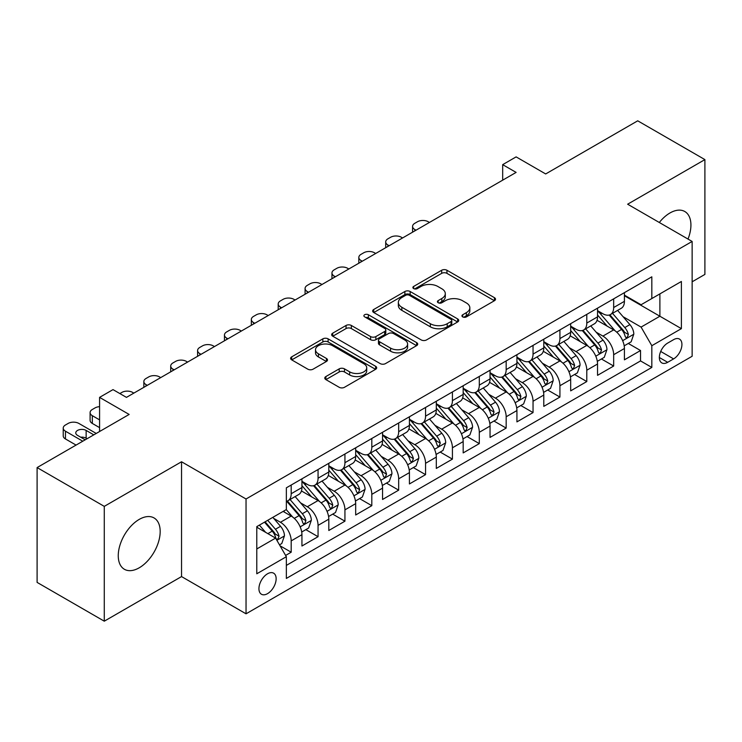 <?xml version="1.0" encoding="UTF-8"?>
<svg xmlns="http://www.w3.org/2000/svg" width="742" height="742" viewBox="0 0 742 742"><rect width="100%" height="100%" fill="white"/><g stroke="black" fill="none" stroke-linecap="round" stroke-linejoin="round"><path stroke-width="1.11" d="M462.711 316.899A2.616 1.512 0 0 0 466.403 316.899L494.432 300.714A3.729 2.152 0 0 0 495.526 299.193A3.729 2.152 0 0 0 494.432 297.672L446.953 270.255A3.729 2.152 0 0 0 441.675 270.255L413.646 286.44A2.616 1.512 0 0 0 412.886 287.506A2.616 1.512 0 0 0 413.646 288.573A2.616 1.512 0 0 0 417.347 288.573L420.974 286.477A11.937 6.891 0 0 1 437.854 286.477L441.805 288.759A11.937 6.891 0 0 1 445.302 293.637A11.937 6.891 0 0 1 441.805 298.507L438.179 300.603A2.616 1.512 0 0 0 437.418 301.669A2.616 1.512 0 0 0 438.179 302.736A2.616 1.512 0 0 0 441.87 302.736L445.506 300.64A11.937 6.891 0 0 1 462.387 300.64L466.338 302.922A11.937 6.891 0 0 1 469.834 307.8A11.937 6.891 0 0 1 466.338 312.67L462.711 314.766A2.616 1.512 0 0 0 461.951 315.832A2.616 1.512 0 0 0 462.711 316.899L462.711 314.766M139.218 567.806A29.643 17.112 120 0 0 158.584 541.688A29.643 17.112 120 0 0 154.039 517.935A29.643 17.112 120 0 0 139.218 519.4A29.643 17.112 120 0 0 119.852 545.528A29.643 17.112 120 0 0 124.396 569.281A29.643 17.112 120 0 0 139.218 567.806M688.01 239.072A29.643 17.112 120 0 0 684.783 211.507A29.643 17.112 120 0 0 669.961 212.982A29.643 17.112 120 0 0 659.304 222.498M267.537 593.646A12.16 7.021 120 0 0 275.486 582.924A12.16 7.021 120 0 0 273.622 573.176A12.16 7.021 120 0 0 267.537 573.779A12.16 7.021 120 0 0 259.589 584.501A12.16 7.021 120 0 0 261.453 594.249A12.16 7.021 120 0 0 267.537 593.646M325.877 376.556A3.729 2.152 0 0 0 324.783 378.077A3.729 2.152 0 0 0 325.877 379.598L339.196 387.296A3.729 2.152 0 0 0 344.474 387.296L375.6 369.321A3.729 2.152 0 0 0 376.695 367.8A3.729 2.152 0 0 0 375.6 366.279L328.122 338.862A3.729 2.152 0 0 0 322.844 338.862L291.717 356.837A3.729 2.152 0 0 0 290.623 358.358A3.729 2.152 0 0 0 291.717 359.879L307.809 369.173A3.729 2.152 0 0 0 313.087 369.173L326.406 361.484A3.729 2.152 0 0 0 327.5 359.953A3.729 2.152 0 0 0 326.406 358.432L318.429 353.823A9.98 5.76 0 0 1 315.508 349.751A9.98 5.76 0 0 1 321.666 344.427A9.98 5.76 0 0 1 332.537 345.679L363.793 363.728A9.98 5.76 0 0 1 366.715 367.8A9.98 5.76 0 0 1 360.556 373.124A9.98 5.76 0 0 1 349.686 371.872L344.474 368.867A3.729 2.152 0 0 0 339.196 368.867L325.877 376.556L325.877 379.598M692.138 281.793L704.9 274.419L704.9 159.604L637.721 120.816L545.676 173.953L516.117 156.887L502.677 164.65L516.117 172.404L126.455 397.378L113.016 389.615L99.576 397.378L99.576 431.51M104.279 506.369L104.279 621.184L181.54 576.58L181.54 461.765L104.279 506.369L37.1 467.581L129.145 414.444L99.576 397.378M181.54 461.765L246.038 498.995L692.138 241.447L692.138 356.262L246.038 613.81L246.038 498.995M704.9 159.604L627.639 204.208L692.138 241.447M421.233 339.929A3.729 2.152 0 0 0 426.511 339.929L457.638 321.963A3.729 2.152 0 0 0 458.732 320.433A3.729 2.152 0 0 0 457.638 318.912L410.159 291.504A3.729 2.152 0 0 0 404.882 291.504L373.755 309.47A3.729 2.152 0 0 0 372.66 310.991A3.729 2.152 0 0 0 373.755 312.521L421.233 339.929M365.695 317.465A2.616 1.512 0 0 1 368.347 317.826L368.347 314.729L416.614 342.6A3.729 2.152 0 0 1 417.709 344.121A3.729 2.152 0 0 1 416.614 345.642L385.488 363.608A3.729 2.152 0 0 1 380.219 363.608L332.741 336.2L332.741 333.158A3.729 2.152 0 0 0 331.646 334.679A3.729 2.152 0 0 0 332.741 336.2M332.741 333.158L346.06 325.46A3.729 2.152 0 0 1 351.337 325.46L370.592 336.58A3.729 2.152 0 0 0 375.86 336.58L384.699 331.479A3.729 2.152 0 0 0 385.794 329.958A3.729 2.152 0 0 0 384.699 328.437L364.656 316.862A2.616 1.512 0 0 1 363.886 315.795A2.616 1.512 0 0 1 365.5 314.404A2.616 1.512 0 0 1 368.347 314.729M104.279 621.184L37.1 582.396L37.1 467.581M285.614 555.433L291.189 552.215L280.031 545.778M273.687 518.38L280.439 522.275A15.202 8.774 60 0 1 291.189 540.89L301.938 534.685L301.938 546.01L318.058 536.698L305.834 529.64M300.566 502.863L307.309 506.758A15.202 8.774 60 0 1 318.058 525.373L328.808 519.168L328.808 530.493L344.937 521.19L332.704 514.132M327.435 487.346L334.188 491.241A15.202 8.774 60 0 1 344.937 509.865L355.678 503.651L355.678 514.985L371.807 505.673L359.582 498.615M354.314 471.829L361.057 475.724A15.202 8.774 60 0 1 371.807 494.348L382.557 488.143L382.557 499.468L398.677 490.156L386.452 483.098M381.184 456.321L387.927 460.216A15.202 8.774 60 0 1 398.677 478.831L409.426 472.626L409.426 483.951L425.556 474.639L413.322 467.581M408.054 440.804L414.806 444.699A15.202 8.774 60 0 1 425.556 463.314L436.305 457.109L436.305 468.434L452.425 459.122L440.201 452.063M434.933 425.287L441.675 429.182A15.202 8.774 60 0 1 452.425 447.797L463.175 441.592L463.175 452.917L479.295 443.614L467.07 436.556M461.802 409.769L468.554 413.665A15.202 8.774 60 0 1 479.295 432.289L490.045 426.075L490.045 437.409L506.174 428.097L493.949 421.039M488.672 394.252L495.424 398.148A15.202 8.774 60 0 1 506.174 416.772L516.924 410.567L516.924 421.892L533.044 412.58L520.819 405.522M515.551 378.745L522.294 382.64A15.202 8.774 60 0 1 533.044 401.255L543.793 395.05L543.793 406.375L559.922 397.063L547.689 390.004M542.421 363.228L549.173 367.123A15.202 8.774 60 0 1 559.922 385.738L570.672 379.533L570.672 390.858L586.792 381.555L574.568 374.487M569.299 347.71L576.042 351.606A15.202 8.774 60 0 1 586.792 370.221L597.542 364.016L597.542 375.341L613.662 366.038L613.662 354.713A15.202 8.774 -120 0 0 602.912 336.089L596.169 332.193M601.437 358.98L613.662 366.038M301.938 534.685A15.202 8.774 -120 0 0 291.189 516.07L283.129 511.414M328.808 519.168A15.202 8.774 -120 0 0 318.058 500.553L301.438 490.954M355.678 503.651A15.202 8.774 -120 0 0 344.937 485.036L328.316 475.446M382.557 488.143A15.202 8.774 -120 0 0 371.807 469.519L355.186 459.929M409.426 472.626A15.202 8.774 -120 0 0 398.677 454.002L382.056 444.412M436.305 457.109A15.202 8.774 -120 0 0 425.556 438.494L408.935 428.895M463.175 441.592A15.202 8.774 -120 0 0 452.425 422.977L435.804 413.377M490.045 426.075A15.202 8.774 -120 0 0 479.295 407.46L462.683 397.87M516.924 410.567A15.202 8.774 -120 0 0 506.174 391.943L489.553 382.353M543.793 395.05A15.202 8.774 -120 0 0 533.044 376.426L516.423 366.836M570.672 379.533A15.202 8.774 -120 0 0 559.922 360.918L543.302 351.318M597.542 364.016A15.202 8.774 -120 0 0 586.792 345.401L570.171 335.801M673.597 339.66L667.679 343.073A11.779 6.799 120 0 0 659.981 353.452A11.779 6.799 120 0 0 661.79 362.894A11.779 6.799 120 0 0 667.679 362.309L673.597 358.896A11.779 6.799 120 0 0 681.286 348.517A11.779 6.799 120 0 0 679.486 339.075A11.779 6.799 120 0 0 673.597 339.66M256.788 548.959L275.597 538.098L286.347 556.713L286.347 578.435L651.828 367.429L651.828 345.707L641.079 327.092L623.039 316.676M286.347 556.713L256.788 573.779L256.788 526.616L286.347 509.55L286.347 487.828L651.828 276.822L651.828 298.544L681.388 281.478L681.388 328.641L651.828 345.707M301.938 481.317L307.309 484.415A15.202 8.774 60 0 0 314.914 485.166L325.664 478.961A15.202 8.774 -120 0 0 328.808 472.005L328.808 463.314M328.808 465.8L334.188 468.898A15.202 8.774 60 0 0 341.784 469.649L352.533 463.444A15.202 8.774 -120 0 0 355.678 456.488L355.678 447.797M355.678 450.283L361.057 453.381A15.202 8.774 60 0 0 368.653 454.141L379.403 447.936A15.202 8.774 -120 0 0 382.557 440.971L382.557 432.28M382.557 434.766L387.927 437.873A15.202 8.774 60 0 0 395.532 438.624L406.282 432.419A15.202 8.774 -120 0 0 409.426 425.454L409.426 416.772M409.426 419.249L414.806 422.356A15.202 8.774 60 0 0 422.402 423.107L433.152 416.902A15.202 8.774 -120 0 0 436.305 409.946L436.305 401.255M436.305 403.741L441.675 406.839A15.202 8.774 60 0 0 449.281 407.59L460.031 401.385A15.202 8.774 -120 0 0 463.175 394.429L463.175 385.738M463.175 388.224L468.554 391.322A15.202 8.774 60 0 0 476.151 392.082L486.9 385.868A15.202 8.774 -120 0 0 490.045 378.912L490.045 370.221M490.045 372.707L495.424 375.814A15.202 8.774 60 0 0 503.02 376.565L513.77 370.36A15.202 8.774 -120 0 0 516.924 363.394L516.924 354.713M516.924 357.19L522.294 360.297A15.202 8.774 60 0 0 529.899 361.048L540.649 354.843A15.202 8.774 -120 0 0 543.793 347.887L543.793 339.196M543.793 341.672L549.173 344.78A15.202 8.774 60 0 0 556.769 345.531L567.519 339.326A15.202 8.774 -120 0 0 570.672 332.37L570.672 323.679M570.672 326.165L576.042 329.262A15.202 8.774 60 0 0 583.648 330.014L594.388 323.809A15.202 8.774 -120 0 0 597.542 316.853L597.542 308.162M286.347 565.404L640.541 360.918L640.541 350.521L624.412 359.833L624.412 348.499A15.202 8.774 -120 0 0 613.662 329.884L597.05 320.294M597.542 310.648L602.912 313.745A15.202 8.774 -120 0 0 610.518 314.506A15.202 8.774 -120 0 0 613.662 307.54L613.662 298.85M610.518 314.506L621.267 308.292A15.202 8.774 -120 0 0 624.412 301.335L624.412 292.645M291.189 485.036L291.189 493.727A15.202 8.774 60 0 1 288.035 500.683A15.202 8.774 60 0 1 286.347 501.295M288.035 500.683L298.785 494.478A15.202 8.774 -120 0 0 301.938 487.522L301.938 478.831M318.058 469.519L318.058 478.21A15.202 8.774 60 0 1 314.914 485.166M344.937 454.002L344.937 462.693A15.202 8.774 60 0 1 341.784 469.649M371.807 438.494L371.807 447.176A15.202 8.774 60 0 1 368.653 454.141M398.677 422.977L398.677 431.668A15.202 8.774 60 0 1 395.532 438.624M425.556 407.46L425.556 416.151A15.202 8.774 60 0 1 422.402 423.107M452.425 391.943L452.425 400.634A15.202 8.774 60 0 1 449.281 407.59M479.295 376.426L479.295 385.117A15.202 8.774 60 0 1 476.151 392.082M506.174 360.918L506.174 369.599A15.202 8.774 60 0 1 503.02 376.565M533.044 345.401L533.044 354.092A15.202 8.774 60 0 1 529.899 361.048M559.922 329.884L559.922 338.575A15.202 8.774 60 0 1 556.769 345.531M586.792 314.367L586.792 323.058A15.202 8.774 60 0 1 583.648 330.014M586.792 370.221L586.792 381.555M559.922 385.738L559.922 397.063M533.044 401.255L533.044 412.58M506.174 416.772L506.174 428.097M479.295 432.289L479.295 443.614M452.425 447.797L452.425 459.122M425.556 463.314L425.556 474.639M398.677 478.831L398.677 490.156M371.807 494.348L371.807 505.673M344.937 509.865L344.937 521.19M318.058 525.373L318.058 536.698M291.189 540.89L291.189 552.215M275.597 538.098L256.788 527.237M641.079 327.092L659.888 316.231L659.888 293.888L681.388 281.478M624.412 295.752L681.388 328.641M624.412 295.13L641.079 304.749L651.828 298.544M181.54 576.58L246.038 613.81M502.677 164.65L502.677 180.167M628.307 343.463L640.541 350.521M640.541 360.918L651.828 367.429M463.759 317.261L466.338 315.777A11.937 6.891 0 0 0 469.834 310.898L469.834 307.8M445.302 293.637L445.302 296.735A11.937 6.891 0 0 1 441.805 301.614L439.227 303.098M494.385 300.742L446.953 273.362A3.729 2.152 0 0 0 441.675 273.362L414.695 288.935M457.582 321.991L410.159 294.602A3.729 2.152 0 0 0 404.882 294.602L373.801 312.549M451.043 321.499A2.616 1.512 0 0 0 451.804 320.433A2.616 1.512 0 0 0 451.043 319.375L409.361 295.307A2.616 1.512 0 0 0 405.67 295.307L401.849 297.514A11.937 6.891 0 0 0 398.352 302.393A11.937 6.891 0 0 0 401.849 307.262L430.332 323.716A11.937 6.891 0 0 0 447.213 323.716L451.043 321.499L451.043 324.606A2.616 1.512 0 0 0 451.804 323.54L451.804 320.433M398.352 302.393L398.352 305.491A11.937 6.891 0 0 0 401.849 310.369L401.849 307.262M451.043 324.606L447.213 326.814A11.937 6.891 0 0 1 430.332 326.814L401.849 310.369M332.787 336.228L346.06 328.567L346.06 325.46M385.794 329.958L385.794 333.056A3.729 2.152 0 0 1 384.699 334.577L375.86 339.688A3.729 2.152 0 0 1 370.592 339.688L351.337 328.567A3.729 2.152 0 0 0 346.06 328.567M368.347 317.826L416.568 345.67M390.57 348.119A9.98 5.76 0 0 0 401.441 349.361A9.98 5.76 0 0 0 407.608 344.047A9.98 5.76 0 0 0 404.678 339.966L393.668 333.612A3.729 2.152 0 0 0 388.391 333.612L379.561 338.714A3.729 2.152 0 0 0 378.466 340.235A3.729 2.152 0 0 0 379.561 341.756L390.57 348.119L390.57 351.216A9.98 5.76 0 0 0 401.441 352.469A9.98 5.76 0 0 0 407.608 347.145L407.608 344.047M378.466 340.235L378.466 343.342A3.729 2.152 0 0 0 379.561 344.863L379.561 341.756M390.57 351.216L379.561 344.863M366.715 367.8L366.715 370.907A9.98 5.76 0 0 1 360.556 376.222A9.98 5.76 0 0 1 349.686 374.979L344.474 371.965A3.729 2.152 0 0 0 339.196 371.965L325.923 379.635M315.508 349.751L315.508 352.858A9.98 5.76 0 0 0 318.429 356.93L318.429 353.823M326.359 361.512L318.429 356.93M375.554 369.349L328.122 341.969A3.729 2.152 0 0 0 322.844 341.969L291.764 359.907M624.189 345.837L631.136 341.83L633.816 334.076A10.073 5.815 -120 0 0 629.893 324.616L617.622 310.397M416.012 230.196L414.806 229.501A7.605 4.387 -0 0 1 412.58 226.403A7.605 4.387 -0 0 1 414.806 223.296L417.486 221.747A7.605 4.387 -0 0 1 428.236 221.747L429.451 222.442M615.155 330.867L600.593 314.005A29.077 16.788 -120 0 0 597.542 310.815M607.169 326.137L599.026 316.704A24.134 13.931 -120 0 0 597.542 315.081M609.145 315.044L621.564 329.429A10.073 5.815 60 0 1 625.154 336.367L625.886 337.554L627.25 337.369L628.381 334.503A10.073 5.815 -120 0 0 624.792 327.565L612.512 313.347M609.878 314.812L623.224 330.264A5.129 2.959 60 0 1 624.514 332.268L628.381 334.503M597.319 361.354L604.257 357.347L606.947 349.593A10.073 5.815 -120 0 0 603.023 340.133L590.743 325.914M389.142 245.713L387.927 245.018A7.605 4.387 -0 0 1 385.701 241.911A7.605 4.387 -0 0 1 387.927 238.813L390.617 237.264A7.605 4.387 -0 0 1 401.366 237.264L402.572 237.959M588.285 346.384L573.724 329.522A29.077 16.788 -120 0 0 570.672 326.332M580.3 341.654L572.156 332.221A24.134 13.931 -120 0 0 570.672 330.598M582.275 330.561L594.694 344.947A10.073 5.815 60 0 1 598.284 351.884L599.017 353.071L600.38 352.886L601.512 350.02A10.073 5.815 -120 0 0 597.922 343.082L585.642 328.864M583.008 330.329L596.345 345.781A5.129 2.959 60 0 1 597.644 347.785L601.512 350.02M570.44 376.871L577.387 372.864L580.077 365.101A10.073 5.815 -120 0 0 576.154 355.65L563.874 341.431M362.263 261.23L361.057 260.535A7.605 4.387 -0 0 1 358.831 257.428A7.605 4.387 -0 0 1 361.057 254.33L363.747 252.772A7.605 4.387 -0 0 1 374.497 252.772L375.702 253.476M561.416 361.901L546.854 345.039A29.077 16.788 -120 0 0 543.793 341.839M553.43 357.171L545.277 347.738A24.134 13.931 -120 0 0 543.793 346.115M555.406 346.078L567.816 360.454A10.073 5.815 60 0 1 571.414 367.392L572.147 368.588L573.501 368.394L574.633 365.537A10.073 5.815 -120 0 0 571.043 358.599L558.763 344.381M556.129 345.846L569.476 361.298A5.129 2.959 60 0 1 570.765 363.302L574.633 365.537M543.571 392.388L550.518 388.381L553.198 380.618A10.073 5.815 -120 0 0 549.275 371.167L536.995 356.948M335.393 276.747L334.188 276.052A7.605 4.387 -0 0 1 331.962 272.945A7.605 4.387 -0 0 1 334.188 269.838L336.868 268.289A7.605 4.387 -0 0 1 347.618 268.289L348.833 268.984M534.537 377.409L519.975 360.556A29.077 16.788 -120 0 0 516.924 357.356M526.551 372.679L518.408 363.255A24.134 13.931 -120 0 0 516.924 361.632M528.527 361.595L540.946 375.971A10.073 5.815 60 0 1 544.535 382.909L545.268 384.106L546.631 383.911L547.763 381.045A10.073 5.815 -120 0 0 544.174 374.107L531.893 359.898M529.259 361.363L542.606 376.806A5.129 2.959 60 0 1 543.895 378.819L547.763 381.045M516.692 407.905L523.639 403.889L526.328 396.135A10.073 5.815 -120 0 0 522.405 386.675L510.125 372.465M308.514 292.265L307.309 291.56A7.605 4.387 -0 0 1 305.083 288.462A7.605 4.387 -0 0 1 307.309 285.355L309.998 283.806A7.605 4.387 -0 0 1 320.748 283.806L321.954 284.501M507.667 392.926L493.105 376.073A29.077 16.788 -120 0 0 490.045 372.874M499.681 388.196L491.538 378.763A24.134 13.931 -120 0 0 490.045 377.149M501.657 377.112L514.076 391.488A10.073 5.815 60 0 1 517.666 398.426L518.398 399.623L519.762 399.428L520.893 396.562A10.073 5.815 -120 0 0 517.295 389.624L505.024 375.406M502.38 376.871L515.727 392.323A5.129 2.959 60 0 1 517.026 394.327L520.893 396.562M489.822 423.413L496.769 419.406L499.449 411.652A10.073 5.815 -120 0 0 495.535 402.192L483.255 387.973M281.645 307.772L280.439 307.077A7.605 4.387 -0 0 1 278.213 303.979A7.605 4.387 -0 0 1 280.439 300.872L283.129 299.323A7.605 4.387 -0 0 1 293.878 299.323L295.084 300.018M480.788 408.443L466.236 391.581A29.077 16.788 -120 0 0 463.175 388.391M472.802 403.713L464.659 394.28A24.134 13.931 -120 0 0 463.175 392.657M474.778 392.62L487.197 407.006A10.073 5.815 60 0 1 490.787 413.943L491.519 415.13L492.883 414.945L494.014 412.079A10.073 5.815 -120 0 0 490.425 405.141L478.145 390.923M475.511 392.388L488.857 407.84A5.129 2.959 60 0 1 490.147 409.844L494.014 412.079M462.952 438.93L469.89 434.923L472.58 427.16A10.073 5.815 -120 0 0 468.656 417.709L456.376 403.49M254.775 323.289L253.56 322.594A7.605 4.387 -0 0 1 251.334 319.487A7.605 4.387 -0 0 1 253.56 316.389L256.25 314.84A7.605 4.387 -0 0 1 266.999 314.84L268.205 315.536M453.918 423.96L439.357 407.098A29.077 16.788 -120 0 0 436.305 403.898M445.933 419.23L437.789 409.797A24.134 13.931 -120 0 0 436.305 408.174M447.908 408.137L460.328 422.513A10.073 5.815 60 0 1 463.917 429.451L464.65 430.648L466.013 430.462L467.145 427.596A10.073 5.815 -120 0 0 463.555 420.658L451.275 406.44M448.641 407.905L461.978 423.357A5.129 2.959 60 0 1 463.277 425.361L467.145 427.596M436.073 454.447L443.02 450.44L445.71 442.677A10.073 5.815 -120 0 0 441.787 433.226L429.507 419.007M227.896 338.806L226.69 338.111A7.605 4.387 -0 0 1 224.464 335.004A7.605 4.387 -0 0 1 226.69 331.906L229.38 330.348A7.605 4.387 -0 0 1 240.13 330.348L241.335 331.053M427.049 439.477L412.487 422.615A29.077 16.788 -120 0 0 409.426 419.416M419.063 434.747L410.92 425.314A24.134 13.931 -120 0 0 409.426 423.691M421.039 423.654L433.458 438.03A10.073 5.815 60 0 1 437.047 444.968L437.78 446.165L439.134 445.97L440.266 443.113A10.073 5.815 -120 0 0 436.676 436.175L424.396 421.957M421.762 423.422L435.109 438.865A5.129 2.959 60 0 1 436.398 440.878L440.266 443.113M409.204 469.964L416.151 465.957L418.831 458.194A10.073 5.815 -120 0 0 414.908 448.743L402.637 434.524M201.026 354.324L199.821 353.628A7.605 4.387 -0 0 1 197.595 350.521A7.605 4.387 -0 0 1 199.821 347.414L202.501 345.865A7.605 4.387 -0 0 1 213.251 345.865L214.466 346.56M400.17 454.985L385.608 438.132A29.077 16.788 -120 0 0 382.557 434.933M392.184 450.255L384.041 440.831A24.134 13.931 -120 0 0 382.557 439.208M394.16 439.171L406.579 453.548A10.073 5.815 60 0 1 410.168 460.485L410.901 461.682L412.264 461.487L413.396 458.621A10.073 5.815 -120 0 0 409.807 451.683L397.526 437.474M394.892 438.93L408.239 454.382A5.129 2.959 60 0 1 409.528 456.395L413.396 458.621M382.334 485.481L389.272 481.465L391.962 473.711A10.073 5.815 -120 0 0 388.038 464.251L375.758 450.042M174.157 369.841L172.942 369.136A7.605 4.387 -0 0 1 170.716 366.038A7.605 4.387 -0 0 1 172.942 362.931L175.631 361.382A7.605 4.387 -0 0 1 186.381 361.382L187.587 362.077M373.3 470.502L358.738 453.64A29.077 16.788 -120 0 0 355.678 450.45M365.314 465.772L357.171 456.339A24.134 13.931 -120 0 0 355.678 454.725M367.29 454.688L379.709 469.065A10.073 5.815 60 0 1 383.299 476.002L384.031 477.199L385.395 477.004L386.526 474.138A10.073 5.815 -120 0 0 382.928 467.2L370.657 452.982M368.023 454.447L381.36 469.899A5.129 2.959 60 0 1 382.659 471.903L386.526 474.138M355.455 500.989L362.402 496.982L365.083 489.228A10.073 5.815 -120 0 0 361.168 479.768L348.888 465.549M147.278 385.348L146.072 384.653A7.605 4.387 -0 0 1 143.846 381.555A7.605 4.387 -0 0 1 146.072 378.448L148.762 376.899A7.605 4.387 -0 0 1 159.511 376.899L160.717 377.595M346.431 486.019L331.869 469.157A29.077 16.788 -120 0 0 328.808 465.967M338.445 481.289L330.292 471.856A24.134 13.931 -120 0 0 328.808 470.233M340.411 470.196L352.83 484.582A10.073 5.815 60 0 1 356.429 491.519L357.162 492.707L358.516 492.521L359.647 489.655A10.073 5.815 -120 0 0 356.058 482.717L343.778 468.499M341.144 469.964L354.49 485.416A5.129 2.959 60 0 1 355.78 487.42L359.647 489.655M328.585 516.506L335.523 512.499L338.213 504.736A10.073 5.815 -120 0 0 334.29 495.285L322.009 481.066M119.87 393.575L121.883 392.407A7.605 4.387 -0 0 1 132.632 392.407L133.838 393.112M319.552 501.536L304.99 484.674A29.077 16.788 -120 0 0 301.938 481.475M311.566 496.806L303.422 487.373A24.134 13.931 -120 0 0 301.938 485.75M313.541 485.713L325.961 500.089A10.073 5.815 60 0 1 329.55 507.027L330.283 508.224L331.646 508.038L332.778 505.172A10.073 5.815 -120 0 0 329.188 498.234L316.908 484.016M314.274 485.481L327.621 500.933A5.129 2.959 60 0 1 328.91 502.937L332.778 505.172M301.706 532.023L308.653 528.016L311.343 520.253A10.073 5.815 -120 0 0 307.42 510.802L295.14 496.583M292.682 517.053L286.254 509.606M99.576 419.87L92.323 415.687L92.323 423.441A7.605 4.387 180 0 1 90.097 420.343L90.097 412.58A7.605 4.387 -0 0 0 92.323 415.687M99.576 427.633L92.323 423.441M284.696 512.314L283.648 511.108M286.672 501.23L299.091 515.607A10.073 5.815 60 0 1 302.68 522.544L303.413 523.741L304.767 523.546L305.899 520.68A10.073 5.815 -120 0 0 302.309 513.742L290.039 499.533M287.395 500.998L300.742 516.441A5.129 2.959 60 0 1 302.04 518.454L305.899 520.68M99.576 406.662A7.605 4.387 -0 0 0 95.013 407.924L92.323 409.482A7.605 4.387 -0 0 0 90.097 412.58M279.493 544.851L281.784 543.524L284.464 535.77A10.073 5.815 -120 0 0 280.541 526.31L272.815 517.359M82.779 441.202L65.454 431.195A7.605 4.387 -0 0 1 63.228 428.097A7.605 4.387 -0 0 1 65.454 424.99L68.134 423.441A7.605 4.387 -0 0 1 78.884 423.441L96.219 433.449M265.599 532.32L259.375 525.123M76.064 445.089L65.454 438.958A7.605 4.387 180 0 1 63.228 435.851L63.228 428.097M257.817 527.831L256.788 526.635M87.083 438.726L86.146 438.179A6.084 3.515 -0 0 0 80.711 437.214M264.486 522.173L272.212 531.124A10.073 5.815 60 0 1 275.801 538.061L276.534 539.258L277.898 539.063L279.029 536.197A10.073 5.815 -120 0 0 275.44 529.259L267.704 520.309M265.107 521.812L273.872 531.958A5.129 2.959 60 0 1 275.161 533.971L279.029 536.197M93.798 434.849L86.146 430.425A6.084 3.515 -0 0 0 79.515 429.664A6.084 3.515 -0 0 0 75.767 432.901A6.084 3.515 -0 0 0 77.548 435.387L85.2 439.811M280.439 522.275L291.189 516.07M307.309 506.758L318.058 500.553M334.188 491.241L344.937 485.036M361.057 475.724L371.807 469.519M387.927 460.216L398.677 454.002M414.806 444.699L425.556 438.494M441.675 429.182L452.425 422.977M468.554 413.665L479.295 407.46M495.424 398.148L506.174 391.943M522.294 382.64L533.044 376.426M549.173 367.123L559.922 360.918M576.042 351.606L586.792 345.401M602.912 336.089L613.662 329.884M613.662 307.54L624.412 301.335M291.189 493.727L301.938 487.522M318.058 478.21L328.808 472.005M344.937 462.693L355.678 456.488M371.807 447.176L382.557 440.971M398.677 431.668L409.426 425.454M425.556 416.151L436.305 409.946M452.425 400.634L463.175 394.429M479.295 385.117L490.045 378.912M506.174 369.599L516.924 363.394M533.044 354.092L543.793 347.887M559.922 338.575L570.672 332.37M586.792 323.058L597.542 316.853M613.662 354.713L624.412 348.499M660.705 351.458L673.597 358.896M659.35 357.505L667.679 362.309M466.338 315.777L466.338 312.67M438.179 302.736L438.179 300.603M441.805 301.614L441.805 298.507M413.646 288.573L413.646 286.44M441.675 273.362L441.675 270.255M446.953 273.362L446.953 270.255M494.432 300.714L494.432 297.672M373.755 312.521L373.755 309.47M404.882 294.602L404.882 291.504M410.159 294.602L410.159 291.504M457.638 321.963L457.638 318.912M430.332 326.814L430.332 323.716M447.213 326.814L447.213 323.716M351.337 328.567L351.337 325.46M370.592 339.688L370.592 336.58M375.86 339.688L375.86 336.58M384.699 334.577L384.699 331.479M416.614 345.642L416.614 342.6M339.196 371.965L339.196 368.867M344.474 371.965L344.474 368.867M349.686 374.979L349.686 371.872M326.406 361.484L326.406 358.432M291.717 359.879L291.717 356.837M322.844 341.969L322.844 338.862M328.122 341.969L328.122 338.862M375.6 369.321L375.6 366.279M414.806 229.501L414.806 230.901M622.649 340.68L633.751 334.271M600.593 314.005L601.985 313.207M624.792 327.565L629.893 324.616M616.76 332.203L621.564 329.429M387.927 245.018L387.927 246.409M595.78 356.188L606.882 349.779M573.724 329.522L575.106 328.725M597.922 343.082L603.023 340.133M589.89 347.72L594.694 344.947M361.057 260.535L361.057 261.926M568.91 371.705L580.003 365.296M546.854 345.039L548.236 344.242M571.043 358.599L576.154 355.65M563.02 363.228L567.816 360.454M334.188 276.052L334.188 277.443M542.031 387.222L553.133 380.813M519.975 360.556L521.366 359.759M544.174 374.107L549.275 371.167M536.141 378.745L540.946 375.971M307.309 291.56L307.309 292.96M515.161 402.739L526.264 396.33M493.105 376.073L494.487 375.267M517.295 389.624L522.405 386.675M509.272 394.262L514.076 391.488M280.439 307.077L280.439 308.477M488.282 418.256L499.385 411.847M466.236 391.581L467.618 390.784M490.425 405.141L495.535 402.192M482.393 409.779L487.197 407.006M253.56 322.594L253.56 323.985M461.413 433.764L472.515 427.355M439.357 407.098L440.739 406.301M463.555 420.658L468.656 417.709M455.523 425.287L460.328 422.513M226.69 338.111L226.69 339.502M434.543 449.281L445.636 442.872M412.487 422.615L413.869 421.818M436.676 436.175L441.787 433.226M428.653 440.804L433.458 438.03M199.821 353.628L199.821 355.019M407.664 464.798L418.766 458.389M385.608 438.132L386.999 437.335M409.807 451.683L414.908 448.743M401.774 456.321L406.579 453.548M172.942 369.136L172.942 370.536M380.794 480.315L391.897 473.906M358.738 453.64L360.12 452.843M382.928 467.2L388.038 464.251M374.905 471.838L379.709 469.065M146.072 384.653L146.072 386.053M353.925 495.832L365.018 489.423M331.869 469.157L333.251 468.36M356.058 482.717L361.168 479.768M348.035 487.355L352.83 484.582M327.046 511.34L338.148 504.931M304.99 484.674L306.372 483.877M329.188 498.234L334.29 495.285M321.156 502.863L325.961 500.089M300.176 526.857L311.278 520.448M302.309 513.742L307.42 510.802M294.286 518.38L299.091 515.607M65.454 431.195L65.454 438.958M276.877 540.306L284.399 535.965M275.44 529.259L280.541 526.31M267.871 533.637L272.212 531.124M86.146 438.179L86.146 430.425M412.58 226.403L412.58 232.181M385.701 241.911L385.701 247.698M358.831 257.428L358.831 263.215M331.962 272.945L331.962 278.732M305.083 288.462L305.083 294.24M278.213 303.979L278.213 309.757M251.334 319.487L251.334 325.274M224.464 335.004L224.464 340.791M197.595 350.521L197.595 356.308M170.716 366.038L170.716 371.816M143.846 381.555L143.846 387.333"/></g></svg>
